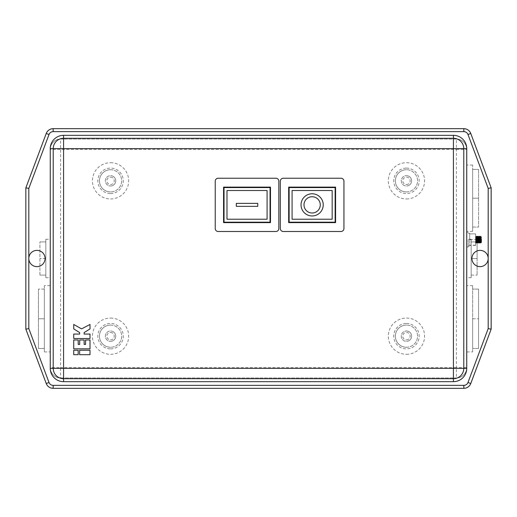 <?xml version="1.0" encoding="UTF-8"?>
<svg xmlns="http://www.w3.org/2000/svg" width="517" height="517" viewBox="0 0 517 517"><rect width="100%" height="100%" fill="white"/><g stroke="black" fill="none" stroke-linecap="round" stroke-linejoin="round"><path stroke-width="0.39" stroke-dasharray="2.58 1.94" d="M480.881 239.636C481.036 243.94 481.172 243.94 481.295 239.636L481.353 237.432L480.984 237.225L480.791 242.408L480.791 236.237L480.881 239.636M481.534 242.299L481.534 239.636L481.534 242.299L481.101 242.971L481.295 239.636M481.534 239.636L481.534 236.973L481.534 239.636M475.886 243.042L476.286 243.042L475.886 236.456L476.286 236.463L475.995 242.512L475.886 243.042L475.401 241.956L475.847 241.937L476.067 239.636C476.196 235.248 476.319 235.248 476.435 239.636C476.319 235.248 476.196 235.248 476.067 239.636M481.353 237.432L480.984 237.225M475.614 242.066L475.724 239.636C475.853 235.248 475.976 235.248 476.099 239.636C476.222 244.024 476.344 244.024 476.467 239.636C476.59 235.248 476.719 235.248 476.836 239.636C476.965 244.024 477.088 244.024 477.204 239.636C477.333 235.248 477.456 235.248 477.579 239.636C477.702 244.024 477.824 244.024 477.947 239.636C478.07 235.248 478.193 235.248 478.315 239.636C478.445 244.024 478.568 244.024 478.684 239.636C478.813 235.248 478.936 235.248 479.059 239.636C479.181 244.024 479.304 244.024 479.427 239.636C479.55 235.248 479.673 235.248 479.795 239.636C479.925 244.024 480.047 244.024 480.164 239.636C480.293 235.248 480.416 235.248 480.539 239.636L480.791 242.408L480.325 243.042L480.72 236.463L480.325 236.456L480.72 243.042M480.345 236.237L479.95 236.237L480.351 242.809L479.957 242.822L480.345 236.237M475.724 239.636C475.853 235.248 475.976 235.248 476.099 239.636C476.222 244.024 476.344 244.024 476.467 239.636C476.59 235.248 476.719 235.248 476.836 239.636C476.965 244.024 477.088 244.024 477.204 239.636C477.333 235.248 477.456 235.248 477.579 239.636C477.702 244.024 477.824 244.024 477.947 239.636C478.07 235.248 478.193 235.248 478.315 239.636C478.445 244.024 478.568 244.024 478.684 239.636C478.813 235.248 478.936 235.248 479.059 239.636C479.181 244.024 479.304 244.024 479.427 239.636C479.55 235.248 479.673 235.248 479.795 239.636C479.925 244.024 480.047 244.024 480.164 239.636C480.293 235.248 480.416 235.248 480.539 239.636M479.976 243.035L479.582 243.042L479.983 236.463L479.582 236.456L479.976 243.035M479.608 236.237L479.214 236.237L479.614 242.809L479.214 242.822L479.608 236.237M479.24 243.035L478.845 243.042L479.24 236.463L478.845 236.456L479.24 243.035M478.871 236.237L478.471 236.237L478.871 242.809L478.477 242.822L478.871 236.237M478.496 243.035L478.102 243.042L478.503 236.463L478.102 236.456L478.496 243.035M478.128 236.237L477.734 236.237L478.135 242.809L477.734 242.822L478.128 236.237M477.76 243.035L477.365 243.042L477.76 236.463L477.365 236.456L477.76 243.035M477.391 236.237L476.997 236.237L477.391 242.809L476.997 242.822L477.391 236.237M477.017 243.035L476.622 243.042L477.023 236.463L476.629 236.456L477.017 243.035M476.648 236.237L476.254 236.237L476.655 242.809L476.254 242.822L476.648 236.237M475.847 241.937L475.911 242.809L475.517 242.822L475.614 236.237M469.694 239.636L469.694 246.002L469.694 233.878L469.694 239.636L469.694 233.878L469.694 239.636L475.614 239.636L475.614 245.394L475.614 233.878L475.614 239.636L469.694 239.636M468.221 239.636L468.221 247.036L468.221 239.636M466.741 239.636L466.741 247.036L466.741 239.636M312.132 213.004A8.136 8.136 0 0 0 320.269 204.868A8.136 8.136 0 0 0 312.132 196.731A8.136 8.136 0 0 0 303.996 204.868A8.136 8.136 0 0 0 312.132 213.004M312.132 193.772A11.096 11.096 0 0 0 301.036 204.868A11.096 11.096 0 0 0 312.132 215.964A11.096 11.096 0 0 0 323.228 204.868A11.096 11.096 0 0 0 312.132 193.772M406.446 191.923A11.096 11.096 0 0 0 417.542 180.827A11.096 11.096 0 0 0 406.446 169.731A11.096 11.096 0 0 1 417.542 180.827A11.096 11.096 0 0 1 406.446 191.923A11.096 11.096 0 0 1 395.35 180.827A11.096 11.096 0 0 1 406.446 169.731A11.096 11.096 0 0 0 395.35 180.827A11.096 11.096 0 0 0 406.446 191.923A11.096 11.096 0 0 1 395.35 180.827A11.096 11.096 0 0 1 406.446 169.731M406.446 175.651A5.176 5.176 0 0 1 411.629 180.827A5.176 5.176 0 0 1 406.446 186.004A5.176 5.176 0 0 0 411.629 180.827A5.176 5.176 0 0 0 406.446 175.651A5.176 5.176 0 0 0 401.27 180.827A5.176 5.176 0 0 0 406.446 186.004A5.176 5.176 0 0 1 401.27 180.827A5.176 5.176 0 0 1 406.446 175.651A5.176 5.176 0 0 0 401.27 180.827A5.176 5.176 0 0 0 406.446 186.004M406.446 198.948A18.121 18.121 0 0 0 424.573 180.827A18.121 18.121 0 0 0 406.446 162.7A18.121 18.121 0 0 0 388.325 180.827A18.121 18.121 0 0 0 406.446 198.948M406.446 347.269A11.096 11.096 0 0 0 417.542 336.173A11.096 11.096 0 0 0 406.446 325.077A11.096 11.096 0 0 1 417.542 336.173A11.096 11.096 0 0 1 406.446 347.269A11.096 11.096 0 0 1 395.35 336.173A11.096 11.096 0 0 1 406.446 325.077A11.096 11.096 0 0 0 395.35 336.173A11.096 11.096 0 0 0 406.446 347.269A11.096 11.096 0 0 1 395.35 336.173A11.096 11.096 0 0 1 406.446 325.077M406.446 330.996A5.176 5.176 0 0 1 411.629 336.173A5.176 5.176 0 0 1 406.446 341.349A5.176 5.176 0 0 0 411.629 336.173A5.176 5.176 0 0 0 406.446 330.996A5.176 5.176 0 0 0 401.27 336.173A5.176 5.176 0 0 0 406.446 341.349A5.176 5.176 0 0 1 401.27 336.173A5.176 5.176 0 0 1 406.446 330.996A5.176 5.176 0 0 0 401.27 336.173A5.176 5.176 0 0 0 406.446 341.349M406.446 354.3A18.121 18.121 0 0 0 424.573 336.173A18.121 18.121 0 0 0 406.446 318.052A18.121 18.121 0 0 0 388.325 336.173A18.121 18.121 0 0 0 406.446 354.3M488.19 258.5A8.136 8.136 0 0 1 480.054 266.636A8.136 8.136 0 0 1 471.918 258.5A8.136 8.136 0 0 1 480.054 250.364A8.136 8.136 0 0 1 488.19 258.5M472.654 351.928L472.654 285.649L472.654 351.928L466.741 351.928L466.741 285.649L466.741 351.928M472.654 285.649L466.741 285.649M471.174 277.732L471.174 239.268L471.174 277.732L466.741 277.732L466.741 239.268L466.741 277.732M471.174 239.268L466.741 239.268M110.554 169.731A11.096 11.096 0 0 1 121.65 180.827A11.096 11.096 0 0 1 110.554 191.923A11.096 11.096 0 0 0 121.65 180.827A11.096 11.096 0 0 0 110.554 169.731A11.096 11.096 0 0 0 99.458 180.827A11.096 11.096 0 0 0 110.554 191.923A11.096 11.096 0 0 1 99.458 180.827A11.096 11.096 0 0 1 110.554 169.731A11.096 11.096 0 0 0 99.458 180.827A11.096 11.096 0 0 0 110.554 191.923M110.554 186.004A5.176 5.176 0 0 0 115.73 180.827A5.176 5.176 0 0 0 110.554 175.651A5.176 5.176 0 0 1 115.73 180.827A5.176 5.176 0 0 1 110.554 186.004A5.176 5.176 0 0 1 105.371 180.827A5.176 5.176 0 0 1 110.554 175.651A5.176 5.176 0 0 0 105.371 180.827A5.176 5.176 0 0 0 110.554 186.004A5.176 5.176 0 0 1 105.371 180.827A5.176 5.176 0 0 1 110.554 175.651M110.554 162.7A18.121 18.121 0 0 1 128.675 180.827A18.121 18.121 0 0 1 110.554 198.948A18.121 18.121 0 0 1 92.427 180.827A18.121 18.121 0 0 1 110.554 162.7M110.554 325.077A11.096 11.096 0 0 1 121.65 336.173A11.096 11.096 0 0 1 110.554 347.269A11.096 11.096 0 0 0 121.65 336.173A11.096 11.096 0 0 0 110.554 325.077A11.096 11.096 0 0 0 99.458 336.173A11.096 11.096 0 0 0 110.554 347.269A11.096 11.096 0 0 1 99.458 336.173A11.096 11.096 0 0 1 110.554 325.077A11.096 11.096 0 0 0 99.458 336.173A11.096 11.096 0 0 0 110.554 347.269M110.554 341.349A5.176 5.176 0 0 0 115.73 336.173A5.176 5.176 0 0 0 110.554 330.996A5.176 5.176 0 0 1 115.73 336.173A5.176 5.176 0 0 1 110.554 341.349A5.176 5.176 0 0 1 105.371 336.173A5.176 5.176 0 0 1 110.554 330.996A5.176 5.176 0 0 0 105.371 336.173A5.176 5.176 0 0 0 110.554 341.349A5.176 5.176 0 0 1 105.371 336.173A5.176 5.176 0 0 1 110.554 330.996M110.554 318.052A18.121 18.121 0 0 1 128.675 336.173A18.121 18.121 0 0 1 110.554 354.3A18.121 18.121 0 0 1 92.427 336.173A18.121 18.121 0 0 1 110.554 318.052M36.946 266.636A8.136 8.136 0 0 0 45.082 258.5A8.136 8.136 0 0 0 36.946 250.364A8.136 8.136 0 0 0 28.81 258.5A8.136 8.136 0 0 0 36.946 266.636M44.346 285.649L44.346 351.928L44.346 285.649L50.259 285.649L50.259 351.928L50.259 285.649M44.346 351.928L50.259 351.928M45.826 239.268L45.826 277.732L45.826 239.268L50.259 239.268L50.259 277.732L50.259 239.268M45.826 277.732L50.259 277.732M472.654 198.211L472.654 227.053L472.654 169.395L472.654 198.211L478.574 198.211L478.574 227.053L478.574 169.395L478.574 198.211L472.654 198.211L472.654 231.351L472.654 227.053L478.574 227.053L472.654 227.053L472.654 165.072L472.654 169.395L478.574 169.395L472.654 169.395L472.654 198.211M466.741 198.211L466.741 231.351L466.741 198.211M480.506 239.636C480.383 244.024 480.261 244.024 480.138 239.636C480.015 235.248 479.892 235.248 479.763 239.636C479.647 244.024 479.524 244.024 479.395 239.636C479.278 235.248 479.156 235.248 479.026 239.636C478.904 244.024 478.781 244.024 478.658 239.636C478.535 235.248 478.412 235.248 478.29 239.636C478.167 244.024 478.044 244.024 477.915 239.636C477.798 235.248 477.676 235.248 477.546 239.636C477.424 244.024 477.301 244.024 477.178 239.636C477.055 235.248 476.933 235.248 476.81 239.636C476.687 244.024 476.564 244.024 476.435 239.636C476.564 244.024 476.687 244.024 476.81 239.636C476.933 235.248 477.055 235.248 477.178 239.636C477.301 244.024 477.424 244.024 477.546 239.636C477.676 235.248 477.798 235.248 477.915 239.636C478.044 244.024 478.167 244.024 478.29 239.636C478.412 235.248 478.535 235.248 478.658 239.636C478.781 244.024 478.904 244.024 479.026 239.636C479.156 235.248 479.278 235.248 479.395 239.636C479.524 244.024 479.647 244.024 479.763 239.636C479.892 235.248 480.015 235.248 480.138 239.636C480.261 244.024 480.383 244.024 480.506 239.636C480.603 236.166 480.7 235.429 480.791 237.419L480.694 236.237L481.534 236.973M469.694 233.878L469.694 233.277L469.694 233.878L475.614 233.878L469.694 233.878M466.741 149.387L466.741 367.613L466.741 149.387A10.359 10.359 0 0 0 456.382 139.034L60.618 139.034A10.359 10.359 0 0 0 50.259 149.387L50.259 367.613A10.359 10.359 0 0 0 60.618 377.966L456.382 377.966A10.359 10.359 0 0 0 466.741 367.613A10.359 10.359 0 0 1 456.382 377.966L456.382 367.613L60.618 367.613L60.618 149.387L456.382 149.387L456.382 367.613L466.741 367.613A10.359 10.359 0 0 1 456.382 377.966L60.618 377.966A10.359 10.359 0 0 1 50.259 367.613L50.259 149.387A10.359 10.359 0 0 1 60.618 139.034L456.382 139.034A10.359 10.359 0 0 1 466.741 149.387L456.382 149.387L456.382 139.034A10.359 10.359 0 0 1 466.741 149.387M39.906 275.102L39.906 241.898L39.906 275.102L45.826 275.102L39.906 275.102M38.426 348.477L38.426 289.1L38.426 348.477L44.346 348.477L38.426 348.477M25.85 329.148L25.85 187.852L46.239 133.476A7.4 7.4 0 0 1 53.167 128.675L463.833 128.675A7.4 7.4 0 0 1 470.761 133.476L491.15 187.852L491.15 329.148L470.761 383.524A7.4 7.4 0 0 1 463.833 388.325L53.167 388.325A7.4 7.4 0 0 1 46.239 383.524L25.85 329.148M280.324 181.196L280.324 228.54A2.96 2.96 0 0 0 283.284 231.5L340.981 231.5A2.96 2.96 0 0 0 343.941 228.54L343.941 181.196A2.96 2.96 0 0 0 340.981 178.236L283.284 178.236A2.96 2.96 0 0 0 280.324 181.196M215.227 181.196L215.227 228.54A2.96 2.96 0 0 0 218.187 231.5L275.884 231.5A2.96 2.96 0 0 0 278.844 228.54L278.844 181.196A2.96 2.96 0 0 0 275.884 178.236L218.187 178.236A2.96 2.96 0 0 0 215.227 181.196M453.422 138.291L63.578 138.291A10.359 10.359 0 0 0 53.219 148.65L53.219 368.35A10.359 10.359 0 0 0 63.578 378.709L453.422 378.709A10.359 10.359 0 0 0 463.781 368.35L463.781 148.65A10.359 10.359 0 0 0 453.422 138.291A10.359 10.359 0 0 1 463.781 148.65M44.346 289.1L38.426 289.1L44.346 289.1L44.346 318.789L38.426 318.789L44.346 318.789L44.346 348.477L44.346 289.1M45.826 258.5L39.906 258.5L45.826 258.5L45.826 241.898L39.906 241.898L45.826 241.898L45.826 258.5M477.094 258.5L477.094 275.102L477.094 241.898L477.094 258.5L471.174 258.5L471.174 241.898L477.094 241.898L471.174 241.898L471.174 258.5L477.094 258.5M478.574 348.477L478.574 318.789L478.574 348.477L472.654 348.477L478.574 348.477M478.574 289.1L478.574 318.789L478.574 289.1L472.654 289.1L478.574 289.1M472.654 318.789L478.574 318.789L472.654 318.789L472.654 348.477L472.654 318.789M471.174 275.102L477.094 275.102L471.174 275.102L471.174 258.5L471.174 275.102M270.481 222.62L270.481 187.115L223.583 187.115L223.583 222.62L270.481 222.62M224.029 187.561L224.029 222.181L270.042 222.181L270.042 187.561L224.029 187.561M226.989 190.514L226.989 219.221L267.082 219.221L267.082 190.514L226.989 190.514M257.763 206.348L257.763 203.388L236.308 203.388L236.308 206.348L257.763 206.348M288.68 187.115L288.68 222.62L335.585 222.62L335.585 187.115L288.68 187.115M335.139 187.561L289.126 187.561L289.126 222.181L335.139 222.181L335.139 187.561M292.086 190.514L292.086 219.221L332.179 219.221L332.179 190.514L292.086 190.514M79.65 354.701L90.01 354.701L90.01 350.261L79.65 350.261L79.65 354.701M73.731 354.701L78.17 354.701L78.17 350.261L73.731 350.261L73.731 354.701M73.731 348.852L90.01 348.852L90.01 339.973L85.57 339.973L85.57 344.412L84.135 344.412L84.135 339.973L79.696 339.973L79.696 344.412L78.216 344.412L78.216 339.973L73.731 339.973L73.731 348.852M73.731 338.506L90.01 338.506L90.01 334.066L84.135 334.066L84.135 332.586L90.01 328.89L90.01 324.45L81.57 328.89L73.731 324.45L73.731 328.89L79.65 332.586L79.65 334.066L73.731 334.066L73.731 338.506M475.614 245.394L469.694 245.394M475.614 245.213L469.694 245.213M406.446 168.109A12.718 12.718 0 0 1 419.171 180.827A12.718 12.718 0 0 1 406.446 193.545A12.718 12.718 0 0 1 393.728 180.827A12.718 12.718 0 0 1 406.446 168.109M406.446 184.524A3.697 3.697 0 0 0 410.149 180.827A3.697 3.697 0 0 0 406.446 177.131A3.697 3.697 0 0 0 402.749 180.827A3.697 3.697 0 0 0 406.446 184.524M406.446 323.455A12.718 12.718 0 0 1 419.171 336.173A12.718 12.718 0 0 1 406.446 348.891A12.718 12.718 0 0 1 393.728 336.173A12.718 12.718 0 0 1 406.446 323.455M406.446 339.869A3.697 3.697 0 0 0 410.149 336.173A3.697 3.697 0 0 0 406.446 332.476A3.697 3.697 0 0 0 402.749 336.173A3.697 3.697 0 0 0 406.446 339.869M110.554 193.545A12.718 12.718 0 0 0 123.272 180.827A12.718 12.718 0 0 0 110.554 168.109A12.718 12.718 0 0 0 97.829 180.827A12.718 12.718 0 0 0 110.554 193.545M110.554 177.131A3.697 3.697 0 0 1 114.251 180.827A3.697 3.697 0 0 1 110.554 184.524A3.697 3.697 0 0 1 106.851 180.827A3.697 3.697 0 0 1 110.554 177.131M110.554 348.891A12.718 12.718 0 0 0 123.272 336.173A12.718 12.718 0 0 0 110.554 323.455A12.718 12.718 0 0 0 97.829 336.173A12.718 12.718 0 0 0 110.554 348.891M110.554 332.476A3.697 3.697 0 0 1 114.251 336.173A3.697 3.697 0 0 1 110.554 339.869A3.697 3.697 0 0 1 106.851 336.173A3.697 3.697 0 0 1 110.554 332.476M60.618 377.966A10.359 10.359 0 0 1 50.259 367.613L60.618 367.613L60.618 377.966M50.259 149.387A10.359 10.359 0 0 1 60.618 139.034L60.618 149.387L50.259 149.387M63.578 138.291A10.359 10.359 0 0 0 53.219 148.65M53.219 368.35A10.359 10.359 0 0 0 63.578 378.709M453.422 378.709A10.359 10.359 0 0 0 463.781 368.35M475.401 241.956L475.614 243.093M480.7 236.237L481.094 242.809L480.694 242.822L480.946 237.322M469.694 246.002L468.221 246.002M468.221 247.036L466.741 247.036M472.654 231.351L466.741 231.351M472.654 165.072L466.741 165.072M468.221 232.236L466.741 232.236M469.694 233.277L468.221 233.277M481.12 242.945L481.217 241.717"/><path stroke-width="0.78" d="M312.132 213.004A8.136 8.136 0 0 0 320.269 204.868A8.136 8.136 0 0 0 312.132 196.731A8.136 8.136 0 0 0 303.996 204.868A8.136 8.136 0 0 0 312.132 213.004M312.132 193.772A11.096 11.096 0 0 0 301.036 204.868A11.096 11.096 0 0 0 312.132 215.964A11.096 11.096 0 0 0 323.228 204.868A11.096 11.096 0 0 0 312.132 193.772M480.054 250.364A8.136 8.136 0 0 1 488.19 258.5A8.136 8.136 0 0 1 480.054 266.636A8.136 8.136 0 0 1 471.918 258.5A8.136 8.136 0 0 1 480.054 250.364M36.946 266.636A8.136 8.136 0 0 0 45.082 258.5A8.136 8.136 0 0 0 36.946 250.364A8.136 8.136 0 0 0 28.81 258.5A8.136 8.136 0 0 0 36.946 266.636M25.85 329.148L25.85 187.852L46.239 133.476A7.4 7.4 0 0 1 53.167 128.675L463.833 128.675A7.4 7.4 0 0 1 470.761 133.476L491.15 187.852L491.15 329.148L470.761 383.524A7.4 7.4 0 0 1 463.833 388.325L53.167 388.325A7.4 7.4 0 0 1 46.239 383.524L25.85 329.148L28.81 328.612L49.012 382.49A4.44 4.44 0 0 0 53.167 385.365L463.833 385.365A4.44 4.44 0 0 0 467.988 382.49L488.19 328.612L491.15 329.148M90.01 338.506L90.01 334.066L84.135 334.066L84.135 332.586L90.01 328.89L90.01 324.45L81.57 328.89L73.731 324.45L73.731 328.89L79.65 332.586L79.65 334.066L73.731 334.066L73.731 338.506L90.01 338.506M90.01 348.852L90.01 339.973L85.57 339.973L85.57 344.412L84.135 344.412L84.135 339.973L79.696 339.973L79.696 344.412L78.216 344.412L78.216 339.973L73.731 339.973L73.731 348.852L90.01 348.852M78.17 354.701L78.17 350.261L73.731 350.261L73.731 354.701L78.17 354.701M90.01 354.701L90.01 350.261L79.65 350.261L79.65 354.701L90.01 354.701M63.578 135.331L63.578 138.291L453.422 138.291L453.422 148.65L63.578 148.65L63.578 368.35L453.422 368.35L453.422 148.65L463.781 148.65L463.781 368.35A10.359 10.359 0 0 1 453.422 378.709L63.578 378.709L63.578 381.669A13.313 13.313 0 0 1 50.259 368.35L50.259 148.65A13.313 13.313 0 0 1 63.578 135.331L453.422 135.331A13.313 13.313 0 0 1 466.741 148.65L466.741 368.35A13.313 13.313 0 0 1 453.422 381.669L63.578 381.669M63.578 378.709A10.359 10.359 0 0 1 53.219 368.35A10.359 10.359 0 0 0 63.578 378.709L63.578 368.35L53.219 368.35L53.219 148.65L50.259 148.65M278.844 181.196L278.844 228.54A2.96 2.96 0 0 1 275.884 231.5L218.187 231.5A2.96 2.96 0 0 1 215.227 228.54L215.227 181.196A2.96 2.96 0 0 1 218.187 178.236L275.884 178.236A2.96 2.96 0 0 1 278.844 181.196M270.481 222.62L270.481 187.115L223.583 187.115L223.583 222.62L270.481 222.62M283.284 178.236L340.981 178.236A2.96 2.96 0 0 1 343.941 181.196L343.941 228.54A2.96 2.96 0 0 1 340.981 231.5L283.284 231.5A2.96 2.96 0 0 1 280.324 228.54L280.324 181.196A2.96 2.96 0 0 1 283.284 178.236M288.68 187.115L288.68 222.62L335.585 222.62L335.585 187.115L288.68 187.115M224.029 187.561L224.029 222.181L270.042 222.181L270.042 187.561L224.029 187.561M226.989 190.514L226.989 219.221L267.082 219.221L267.082 190.514L226.989 190.514M257.763 206.348L257.763 203.388L236.308 203.388L236.308 206.348L257.763 206.348M289.126 187.561L289.126 222.181L335.139 222.181L335.139 187.561L289.126 187.561M292.086 219.221L332.179 219.221L332.179 190.514L292.086 190.514L292.086 219.221M63.578 138.291A10.359 10.359 0 0 0 53.219 148.65A10.359 10.359 0 0 1 63.578 138.291L63.578 148.65L53.219 148.65M463.781 148.65A10.359 10.359 0 0 0 453.422 138.291A10.359 10.359 0 0 1 463.781 148.65L466.741 148.65M488.19 328.612L488.19 188.388L491.15 187.852M25.85 187.852L28.81 188.388L28.81 328.612M488.19 188.388L467.988 134.51A4.44 4.44 0 0 0 463.833 131.635L53.167 131.635A4.44 4.44 0 0 0 49.012 134.51L28.81 188.388M53.167 385.365L53.167 388.325A7.4 7.4 0 0 1 46.239 383.524L49.012 382.49M49.012 134.51L46.239 133.476A7.4 7.4 0 0 1 53.167 128.675L53.167 131.635M467.988 382.49L470.761 383.524A7.4 7.4 0 0 1 463.833 388.325L463.833 385.365M463.833 131.635L463.833 128.675A7.4 7.4 0 0 1 470.761 133.476L467.988 134.51M466.741 368.35L453.422 368.35L453.422 381.669M453.422 135.331L453.422 138.291M53.219 368.35L50.259 368.35"/></g></svg>
